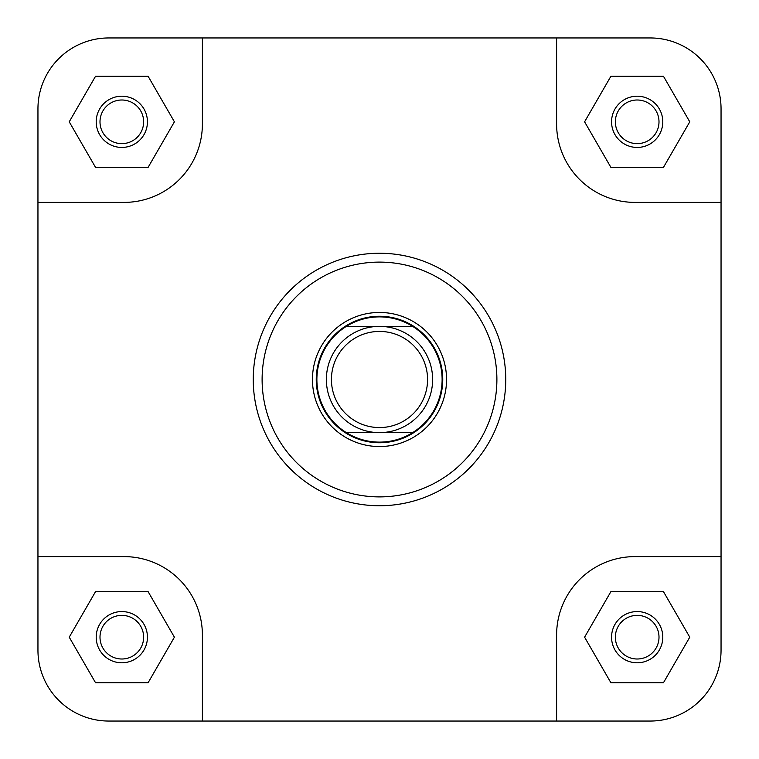 <?xml version="1.0" encoding="UTF-8"?>
<svg xmlns="http://www.w3.org/2000/svg" width="759" height="759" viewBox="0 0 759 759"><rect width="100%" height="100%" fill="white"/><g stroke="black" fill="none" stroke-linecap="round" stroke-linejoin="round"><path stroke-width="1.14" d="M427.573 379.5A48.073 48.073 0 0 0 379.5 331.427A48.073 48.073 0 0 0 331.427 379.5A48.073 48.073 0 0 0 379.5 427.573A48.073 48.073 0 0 0 427.573 379.5M326.37 379.5A53.13 53.13 0 0 1 379.5 326.37A53.13 53.13 0 0 1 432.63 379.5A53.13 53.13 0 0 1 379.5 432.63A53.13 53.13 0 0 1 326.37 379.5M316.247 379.5A63.253 63.253 0 0 1 379.5 316.247A63.253 63.253 0 0 1 442.753 379.5A63.253 63.253 0 0 1 379.5 442.753A63.253 63.253 0 0 1 316.247 379.5M346.36 326.37A62.617 62.617 0 0 1 412.64 326.37A62.617 62.617 0 0 1 412.64 432.63L346.36 432.63A62.617 62.617 0 0 1 346.36 326.37L412.64 326.37M412.64 432.63A62.617 62.617 0 0 1 346.36 432.63M721.05 202.397L721.05 108.793A70.843 70.843 0 0 0 650.207 37.95L556.603 37.95L556.603 123.973A78.433 78.433 0 0 0 635.027 202.397L721.05 202.397L721.05 650.207L721.05 556.603L635.027 556.603A78.433 78.433 0 0 0 556.603 635.027L556.603 721.05L650.207 721.05A70.843 70.843 0 0 0 721.05 650.207M556.603 37.95L108.793 37.95A70.843 70.843 0 0 0 37.95 108.793L37.95 202.397L123.973 202.397A78.433 78.433 0 0 0 202.397 123.973L202.397 37.95L108.793 37.95M556.603 721.05L202.397 721.05L202.397 635.027A78.433 78.433 0 0 0 123.973 556.603L37.95 556.603L37.95 650.207A70.843 70.843 0 0 0 108.793 721.05L202.397 721.05L108.793 721.05M611.564 637.181A25.616 25.616 0 0 1 637.181 611.564A25.616 25.616 0 0 1 662.797 637.181A25.616 25.616 0 0 1 637.181 662.797A25.616 25.616 0 0 1 611.564 637.181M659.002 637.181A21.821 21.821 0 0 0 637.181 615.359A21.821 21.821 0 0 0 615.359 637.181A21.821 21.821 0 0 0 637.181 659.002A21.821 21.821 0 0 0 659.002 637.181M96.203 637.181A25.616 25.616 0 0 1 121.82 611.564A25.616 25.616 0 0 1 147.436 637.181A25.616 25.616 0 0 1 121.82 662.797A25.616 25.616 0 0 1 96.203 637.181M143.641 637.181A21.821 21.821 0 0 0 121.82 615.359A21.821 21.821 0 0 0 99.998 637.181A21.821 21.821 0 0 0 121.82 659.002A21.821 21.821 0 0 0 143.641 637.181M96.203 121.82A25.616 25.616 0 0 1 121.82 96.203A25.616 25.616 0 0 1 147.436 121.82A25.616 25.616 0 0 1 121.82 147.436A25.616 25.616 0 0 1 96.203 121.82M143.641 121.82A21.821 21.821 0 0 0 121.82 99.998A21.821 21.821 0 0 0 99.998 121.82A21.821 21.821 0 0 0 121.82 143.641A21.821 21.821 0 0 0 143.641 121.82M611.564 121.82A25.616 25.616 0 0 1 637.181 96.203A25.616 25.616 0 0 1 662.797 121.82A25.616 25.616 0 0 1 637.181 147.436A25.616 25.616 0 0 1 611.564 121.82M659.002 121.82A21.821 21.821 0 0 0 637.181 99.998A21.821 21.821 0 0 0 615.359 121.82A21.821 21.821 0 0 0 637.181 143.641A21.821 21.821 0 0 0 659.002 121.82M312.452 379.5A67.048 67.048 0 0 1 379.5 312.452A67.048 67.048 0 0 1 446.548 379.5A67.048 67.048 0 0 1 379.5 446.548A67.048 67.048 0 0 1 312.452 379.5M505.75 379.5A126.25 126.25 0 0 1 379.5 505.75A126.25 126.25 0 0 1 253.25 379.5A126.25 126.25 0 0 1 379.5 253.25A126.25 126.25 0 0 1 505.75 379.5A126.25 126.25 0 0 0 379.5 253.25A126.25 126.25 0 0 0 253.25 379.5M37.95 202.397L37.95 650.207M663.47 591.64L610.891 591.64L584.591 637.181L610.891 682.721L663.47 682.721L689.77 637.181L663.47 591.64M148.109 591.64L95.53 591.64L69.23 637.181L95.53 682.721L148.109 682.721L174.409 637.181L148.109 591.64M95.53 76.279L69.23 121.82L95.53 167.359L148.109 167.359L174.409 121.82L148.109 76.279L95.53 76.279M663.47 76.279L610.891 76.279L584.591 121.82L610.891 167.359L663.47 167.359L689.77 121.82L663.47 76.279M262.111 379.5A117.389 117.389 0 0 0 379.5 496.889A117.389 117.389 0 0 0 496.889 379.5A117.389 117.389 0 0 0 379.5 262.111A117.389 117.389 0 0 0 262.111 379.5"/></g></svg>
